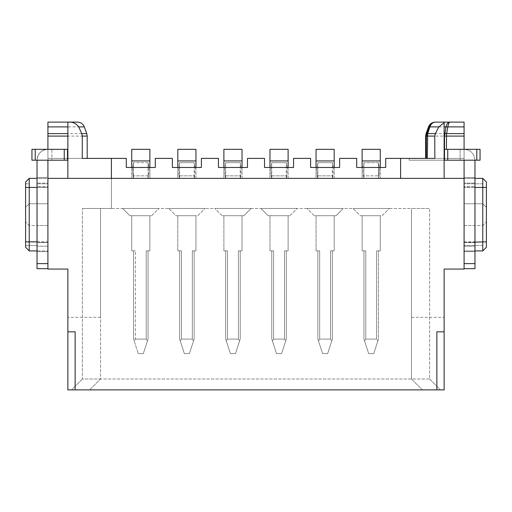 <?xml version="1.0" encoding="UTF-8"?>
<svg xmlns="http://www.w3.org/2000/svg" width="512" height="512" viewBox="0 0 512 512"><rect width="100%" height="100%" fill="white"/><g stroke="black" fill="none" stroke-linecap="round" stroke-linejoin="round"><path stroke-width="0.38" stroke-dasharray="2.56 1.92" d="M131.731 167.469L131.731 178.355L133.542 178.355L133.542 175.84L133.542 178.355L131.731 178.355L131.731 167.469L131.731 178.355L131.731 167.469L149.869 167.469L149.869 178.355L149.869 167.469L149.869 178.355L148.058 178.355L148.678 175.84L133.542 175.84L148.058 175.84L148.058 178.355L148.678 175.84L148.058 175.84L148.058 178.355L149.869 178.355L149.869 149.325L131.731 149.325L149.869 149.325L149.869 167.469L131.731 167.469L149.869 167.469L131.731 167.469L131.731 149.325L131.731 167.469L131.731 149.325L149.869 149.325L149.869 160.934L131.731 160.934M133.542 178.355L132.922 175.84L132.614 167.571A1.811 0.71 -0 0 1 133.542 167.469L148.058 167.469L133.542 167.469L133.542 162.675L133.542 167.469L132.614 167.571L133.542 162.669L132.614 167.571L132.922 175.84L133.542 175.84L132.922 175.84L133.542 178.355M148.058 162.675L133.542 162.675L148.058 162.675L148.986 167.571A1.811 0.71 -0 0 0 148.058 167.469L148.058 162.675L148.986 167.571L148.678 175.84L148.986 167.571L148.058 167.469L148.058 162.675M67.507 149.325L64.243 149.325L67.507 149.325L67.507 160.211L64.243 160.211L67.507 160.211L67.507 149.325L47.917 149.325A10.886 10.886 0 0 0 37.03 160.211L64.243 160.211L47.917 160.211L51.904 160.211L47.917 160.211L51.904 160.211L51.904 149.325L47.917 149.325C41.293 149.984 37.67 153.613 37.03 160.211C37.69 153.594 41.318 149.965 47.917 149.325L47.917 178.355L29.229 178.355L464.083 178.355L464.083 160.211L464.083 178.355L47.917 178.355L47.917 158.4L126.285 158.4L126.285 167.469L155.315 167.469L155.315 158.4L172.365 158.4L172.365 167.469L201.395 167.469L201.395 158.4L218.445 158.4L218.445 167.469L247.475 167.469L247.475 158.4L264.525 158.4L264.525 167.469L293.555 167.469L293.555 158.4L310.605 158.4L310.605 167.469L339.635 167.469L339.635 158.4L356.685 158.4L356.685 167.469L385.715 167.469L385.715 158.4L409.158 158.4L409.158 160.211L464.083 160.211L409.158 160.211L409.158 158.4L464.083 158.4L434.861 158.4M149.869 167.469L149.869 160.934M486.4 247.29L486.4 221.894L486.4 247.29L486.4 241.85L482.771 241.85L482.771 178.355L482.771 183.795L482.771 178.355L47.917 178.355L47.917 203.75L47.917 183.072L47.917 203.75L29.229 203.75L25.6 207.379L25.6 181.984L25.6 207.379L29.229 203.75L29.229 178.355L29.229 203.75L47.917 203.75L37.03 203.75L37.03 183.072L37.03 203.75L47.917 203.75L47.917 177.626L47.917 183.072L37.03 183.072L47.917 183.072L47.917 177.626L37.03 177.626L47.917 177.626L37.03 177.626L37.03 183.072L37.03 177.626L47.917 177.626L47.917 160.211L31.949 160.211L35.213 160.211L35.213 149.325L31.949 149.325L35.213 149.325L31.949 149.325L31.949 160.211L31.949 149.325L31.949 160.211L35.213 160.211L35.213 149.325L35.213 160.211M444.493 149.325L447.757 149.325L444.493 149.325L444.493 160.211L444.493 149.325L464.083 149.325C470.707 149.984 474.336 153.613 474.97 160.211L444.128 160.211M449.946 122.112C449.03 122.253 448.339 123.846 447.866 126.886L446.406 136.09L464.083 136.09L464.083 160.211L447.757 160.211L447.757 149.325L447.757 160.211L464.083 160.211L464.083 149.325L460.096 149.325L464.083 149.325C470.707 149.984 474.33 153.613 474.97 160.211C474.31 153.594 470.682 149.965 464.083 149.325L447.757 149.325L464.083 149.325C470.707 149.984 474.336 153.613 474.97 160.211L464.083 160.211L464.083 158.4L444.493 158.4M474.97 178.355L464.083 178.355L464.083 177.626L464.083 203.75L464.083 183.795L464.083 203.75L474.97 203.75L474.97 183.072L474.97 203.75L464.083 203.75L482.771 203.75L486.4 207.379L486.4 183.795L486.4 207.379L482.771 203.75L482.771 183.795L482.771 203.75L464.083 203.75L464.083 177.626L464.083 183.795L464.083 177.626L474.97 177.626L474.97 183.072L464.083 183.072L474.97 183.072L474.97 177.626L464.083 177.626L474.97 177.626L474.97 186.701L474.97 177.626L464.083 177.626L464.083 158.4L444.128 158.4M77.485 122.112L47.917 122.112L47.917 136.09L87.194 136.09M87.194 158.4L47.917 158.4L47.917 136.09M177.811 167.469L195.949 167.469L177.811 167.469L177.811 149.325L177.811 178.355L179.622 178.355L179.622 175.84L179.622 178.355L179.002 175.84L178.694 167.571A1.811 0.71 -0 0 1 179.622 167.469L194.138 167.469L179.622 167.469L179.622 162.675L179.622 167.469L178.694 167.571L179.622 162.669L178.694 167.571L179.002 175.84L194.138 175.84L194.138 178.355L195.949 178.355L195.949 167.469L177.811 167.469L195.949 167.469L195.949 149.325L195.949 167.469L195.949 149.325L177.811 149.325L195.949 149.325L177.811 149.325L177.811 178.355L177.811 167.469L177.811 178.355L179.622 178.355L179.002 175.84L179.622 175.84L179.622 167.469L179.622 175.84L194.138 175.84L194.138 162.675L179.622 162.675L194.138 162.675L195.066 167.571A1.811 0.71 -0 0 0 194.138 167.469L195.066 167.571L194.758 175.84L194.138 175.84L194.138 162.675L195.066 167.571L194.758 175.84L194.138 175.84L194.138 178.355L195.949 178.355L195.949 167.469M223.891 167.469L242.029 167.469L223.891 167.469L223.891 149.325L223.891 178.355L225.702 178.355L225.702 175.84L225.702 178.355L225.082 175.84L224.774 167.571A1.811 0.71 -0 0 1 225.702 167.469L240.218 167.469L225.702 167.469L225.702 162.675L225.702 167.469L224.774 167.571L225.702 162.669L224.774 167.571L225.082 175.84L240.218 175.84L240.218 178.355L242.029 178.355L242.029 167.469L223.891 167.469L242.029 167.469L242.029 149.325L242.029 167.469L242.029 149.325L223.891 149.325L242.029 149.325L223.891 149.325L223.891 178.355L223.891 167.469L223.891 178.355L225.702 178.355L225.082 175.84L225.702 175.84L225.702 167.469L225.702 175.84L240.218 175.84L240.218 162.675L225.702 162.675L240.218 162.675L241.146 167.571A1.811 0.71 -0 0 0 240.218 167.469L241.146 167.571L240.838 175.84L240.218 175.84L240.218 162.675L241.146 167.571L240.838 175.84L240.218 175.84L240.218 178.355L242.029 178.355L242.029 167.469M269.971 167.469L288.109 167.469L269.971 167.469L269.971 149.325L269.971 178.355L271.782 178.355L271.782 175.84L271.782 178.355L271.162 175.84L270.854 167.571A1.811 0.71 -0 0 1 271.782 167.469L286.298 167.469L271.782 167.469L271.782 162.675L271.782 167.469L270.854 167.571L271.782 162.669L270.854 167.571L271.162 175.84L286.298 175.84L286.298 178.355L288.109 178.355L288.109 167.469L269.971 167.469L288.109 167.469L288.109 149.325L288.109 167.469L288.109 149.325L269.971 149.325L288.109 149.325L269.971 149.325L269.971 178.355L269.971 167.469L269.971 178.355L271.782 178.355L271.162 175.84L271.782 175.84L271.782 167.469L271.782 175.84L286.298 175.84L286.298 162.675L271.782 162.675L286.298 162.675L287.226 167.571A1.811 0.71 -0 0 0 286.298 167.469L287.226 167.571L286.918 175.84L286.298 175.84L286.298 162.675L287.226 167.571L286.918 175.84L286.298 175.84L286.298 178.355L288.109 178.355L288.109 167.469M316.051 167.469L334.189 167.469L316.051 167.469L316.051 149.325L316.051 178.355L317.862 178.355L317.862 175.84L317.862 178.355L317.242 175.84L316.934 167.571A1.811 0.71 -0 0 1 317.862 167.469L332.378 167.469L317.862 167.469L317.862 162.675L317.862 167.469L316.934 167.571L317.862 162.669L316.934 167.571L317.242 175.84L332.378 175.84L332.378 178.355L334.189 178.355L334.189 167.469L316.051 167.469L334.189 167.469L334.189 149.325L334.189 167.469L334.189 149.325L316.051 149.325L334.189 149.325L316.051 149.325L316.051 178.355L316.051 167.469L316.051 178.355L317.862 178.355L317.242 175.84L317.862 175.84L317.862 167.469L317.862 175.84L332.378 175.84L332.378 162.675L317.862 162.675L332.378 162.675L333.306 167.571A1.811 0.71 -0 0 0 332.378 167.469L333.306 167.571L332.998 175.84L332.378 175.84L332.378 162.675L333.306 167.571L332.998 175.84L332.378 175.84L332.378 178.355L334.189 178.355L334.189 167.469M380.269 167.469L380.269 178.355L378.458 178.355L380.269 178.355L380.269 167.469L362.131 167.469L380.269 167.469L362.131 167.469L362.131 149.325L362.131 178.355L362.131 167.469L380.269 167.469L380.269 178.355L380.269 160.934L362.131 160.934L362.131 149.325L380.269 149.325L380.269 167.469L380.269 149.325L362.131 149.325L380.269 149.325L380.269 160.934L362.131 160.934L362.131 178.355L363.942 178.355L363.942 175.84L378.458 175.84L378.458 178.355L378.458 175.84L363.942 175.84L363.942 178.355L363.322 175.84L363.014 167.571A1.811 0.71 -0 0 1 363.942 167.469L378.458 167.469L363.942 167.469L363.942 162.675L363.942 167.469L363.014 167.571L363.942 162.669L363.014 167.571L363.322 175.84L363.942 175.84L363.322 175.84L363.942 178.355L362.131 178.355L362.131 167.469M427.347 158.4L426.394 158.4C425.37 158.4 425.37 158.4 426.394 158.4C425.37 158.4 425.37 158.4 426.394 158.4L427.347 158.4L427.347 136.09L444.518 136.09L444.518 149.325M111.411 178.355L111.411 208.467L100.525 208.467L100.525 379.002L429.619 379.002L429.619 208.467L429.619 379.002L82.381 379.002L82.381 208.467L429.619 208.467L411.475 208.467L411.475 379.002L411.475 208.467L411.475 317.318L411.475 208.467L100.525 208.467L111.411 208.467L111.411 158.4M37.03 178.355L29.229 178.355L29.229 187.424L47.917 187.424L47.917 178.355L47.917 268.698L47.917 177.626M400.589 158.4L400.589 178.355M444.128 122.784L444.128 178.355M474.97 160.211L474.97 268.698L464.083 268.698L464.083 263.622L464.083 268.698M474.97 242.131L464.083 242.349L464.083 251.648L474.97 251.648L464.083 251.648L464.083 225.523L464.083 245.478L464.083 225.523L474.97 225.523L474.97 251.648L474.97 186.701L474.97 251.648L474.97 225.523L464.083 225.523L464.083 178.355L464.083 263.622L474.97 263.622M464.083 136.09L464.083 122.112M474.97 187.424L464.083 187.424L464.083 178.355L464.083 269.062L444.128 269.062L444.128 389.888L67.872 389.888L67.872 269.062L47.917 269.062L47.917 186.97M486.4 181.984L486.4 187.424L464.083 187.424L464.083 250.918L464.083 245.478L464.083 250.918L482.771 250.918L464.083 250.918L464.083 186.912L474.97 186.701L464.083 186.701M464.083 186.912L464.083 263.622M25.6 247.29L25.6 221.894L25.6 247.29L25.6 241.85L47.917 242.387L37.03 242.573L37.03 251.648L37.03 225.523L37.03 251.648L37.03 242.573L47.917 242.573L47.917 178.355L47.917 186.701L37.03 186.701L37.03 242.573L37.03 186.701L47.917 186.912M37.03 160.211L47.917 160.211L47.917 149.325L51.904 149.325L47.917 149.325C41.293 149.984 37.664 153.613 37.03 160.211L37.03 263.622L47.917 263.622M67.872 158.4L67.507 158.4M67.872 122.112L67.872 178.355M100.525 317.318L67.872 317.318L100.525 317.318L100.525 208.467L100.525 317.318M195.949 160.934L177.811 160.934M242.029 160.934L223.891 160.934M288.109 160.934L269.971 160.934M334.189 160.934L316.051 160.934M411.475 317.318L444.128 317.318L411.475 317.318M82.381 208.467L100.525 208.467L100.525 379.002L82.381 379.002L82.381 208.467M158.944 208.467L122.656 208.467L158.944 208.467L122.656 208.467L158.944 208.467L151.686 215.725L129.914 215.725L122.656 208.467L129.914 215.725L151.686 215.725L158.944 208.467M214.816 208.467L251.104 208.467L214.816 208.467L251.104 208.467L214.816 208.467L222.074 215.725L243.846 215.725L251.104 208.467L243.846 215.725L222.074 215.725L214.816 208.467M205.024 208.467L168.736 208.467L205.024 208.467L168.736 208.467L205.024 208.467L197.766 215.725L175.994 215.725L168.736 208.467L175.994 215.725L197.766 215.725L205.024 208.467L197.766 215.725L175.994 215.725L168.736 208.467L175.994 215.725L197.766 215.725L205.024 208.467M306.976 208.467L343.264 208.467L306.976 208.467L343.264 208.467L306.976 208.467L314.234 215.725L336.006 215.725L343.264 208.467L336.006 215.725L314.234 215.725L306.976 208.467M297.184 208.467L260.896 208.467L297.184 208.467L260.896 208.467L297.184 208.467L289.926 215.725L268.154 215.725L260.896 208.467L268.154 215.725L289.926 215.725L297.184 208.467M389.344 208.467L353.056 208.467L389.344 208.467L353.056 208.467L389.344 208.467L382.086 215.725L360.314 215.725L353.056 208.467L360.314 215.725L382.086 215.725L389.344 208.467L382.086 215.725L360.314 215.725L353.056 208.467L360.314 215.725L382.086 215.725L389.344 208.467M37.03 187.424L47.917 187.424L47.917 251.648L37.03 251.648L47.917 251.648L37.03 251.648L47.917 251.648L47.917 186.701M464.083 178.355L464.083 186.95M480.051 160.211L476.787 160.211L476.787 149.325L464.083 149.325L464.083 160.211L476.787 160.211L476.787 149.325L480.051 149.325M464.083 225.523L482.771 225.523L482.771 245.478L482.771 225.523L486.4 221.894L482.771 225.523L464.083 225.523M464.083 242.387L474.97 242.573L464.083 242.573M474.97 251.648L464.083 251.648L474.97 251.648M460.096 149.325L460.096 160.211L460.096 149.325M486.4 241.85L486.4 187.424M464.083 241.85L482.771 241.85L482.771 250.918L482.771 245.478L482.771 250.918L464.083 250.918L474.97 250.918M89.638 389.888L440.499 389.888L71.501 389.888L89.638 389.888L100.525 379.002L89.638 389.888M37.03 263.622L37.03 268.698L47.917 268.698M47.917 242.573L47.917 225.523L37.03 225.523L47.917 225.523L47.917 250.918L29.229 250.918L29.229 187.424L25.6 187.424L25.6 181.984M25.6 241.85L25.6 187.424M67.507 160.211L47.917 160.211L51.904 160.211L51.904 149.325L35.213 149.325M194.138 178.355L194.758 175.84L194.138 178.355M240.218 178.355L240.838 175.84L240.218 178.355M286.298 178.355L286.918 175.84L286.298 178.355M332.378 178.355L332.998 175.84L332.378 178.355M378.458 178.355L379.078 175.84L379.386 167.571A1.811 0.71 -0 0 0 378.458 167.469L378.458 162.675L379.386 167.571L378.458 162.675L363.942 162.675L378.458 162.675L378.458 167.469L379.386 167.571L379.078 175.84L378.458 175.84L378.458 167.469L378.458 175.84L379.078 175.84L378.458 178.355M362.131 160.934L380.269 160.934M435.507 122.112C432.838 122.259 430.982 123.853 429.926 126.886L427.699 133.613L426.061 133.613M464.083 133.613L427.699 133.613L427.347 136.09L426.394 136.09L426.394 158.4M464.083 126.886L445.958 126.886L444.518 136.09L446.406 136.09L446.406 149.325M243.846 215.725L222.074 215.725L243.846 215.725L251.104 208.467L243.846 215.725M336.006 215.725L314.234 215.725L336.006 215.725L343.264 208.467L336.006 215.725M268.154 215.725L289.926 215.725L268.154 215.725L260.896 208.467L268.154 215.725M129.914 215.725L151.686 215.725L129.914 215.725L122.656 208.467L129.914 215.725M47.917 225.523L29.229 225.523L29.229 245.478L29.229 225.523L25.6 221.894L29.229 225.523L47.917 225.523M67.872 331.834L75.13 331.834L75.13 389.888M436.87 389.888L436.87 331.834L444.128 331.834M411.475 379.002L422.362 389.888L411.475 379.002M429.619 379.002L440.499 389.888L429.619 379.002M82.381 379.002L71.501 389.888L82.381 379.002M37.03 250.918L29.229 250.918L29.229 245.478L29.229 250.918L47.917 250.918L47.917 242.522M445.958 126.886L428.512 126.886M149.869 215.725L131.731 215.725L149.869 215.725L131.731 215.725L149.869 215.725L149.869 250.854L149.869 215.725M242.029 215.725L223.891 215.725L242.029 215.725L223.891 215.725L242.029 215.725L242.029 250.854L242.029 215.725M195.949 215.725L177.811 215.725L195.949 215.725L177.811 215.725L195.949 215.725L195.949 250.854L195.949 215.725M334.189 215.725L316.051 215.725L334.189 215.725L316.051 215.725L334.189 215.725L334.189 250.854L334.189 215.725M288.109 215.725L269.971 215.725L288.109 215.725L269.971 215.725L288.109 215.725L288.109 250.854L288.109 215.725M380.269 215.725L362.131 215.725L380.269 215.725L362.131 215.725L380.269 215.725L380.269 250.854L380.269 215.725M135.36 339.091L146.24 339.091L147.482 340.864L143.341 353.6L138.259 353.6L143.341 353.6L147.482 340.864L143.341 353.6L138.259 353.6L143.341 353.6L148.058 339.091L148.058 250.854L146.24 250.854L149.869 250.854L146.24 250.854L149.869 250.854L146.24 250.854L148.058 250.854L148.058 339.091L147.482 340.864L146.24 339.091L147.482 340.864L148.058 339.091L148.058 250.854L148.058 339.091L147.482 340.864L146.24 339.091L146.24 250.854L146.24 339.091L146.24 250.854L146.24 339.091L135.36 339.091L146.24 339.091L135.36 339.091L134.118 340.864L138.259 353.6L133.542 339.091L133.542 250.854L135.36 250.854L133.542 250.854L133.542 339.091L134.118 340.864L135.36 339.091L134.118 340.864L133.542 339.091L134.118 340.864L135.36 339.091L135.36 250.854L133.542 250.854L135.36 250.854L135.36 339.091M131.731 250.854L131.731 215.725L131.731 250.854L135.36 250.854L131.731 250.854L131.731 215.725L131.731 250.854L135.36 250.854L131.731 250.854M223.891 250.854L223.891 215.725L223.891 250.854L227.52 250.854L225.702 250.854L227.52 250.854L225.702 250.854L225.702 339.091L225.702 250.854L227.52 250.854L227.52 339.091L238.4 339.091L239.642 340.864L235.501 353.6L230.419 353.6L235.501 353.6L239.642 340.864L235.501 353.6L230.419 353.6L235.501 353.6L240.218 339.091L240.218 250.854L238.4 250.854L242.029 250.854L238.4 250.854L242.029 250.854L238.4 250.854L240.218 250.854L240.218 339.091L239.642 340.864L238.4 339.091L239.642 340.864L240.218 339.091L240.218 250.854L240.218 339.091L239.642 340.864L238.4 339.091L238.4 250.854L238.4 339.091L238.4 250.854L238.4 339.091L227.52 339.091L238.4 339.091L227.52 339.091L226.278 340.864L230.419 353.6L225.702 339.091L226.278 340.864L227.52 339.091L226.278 340.864L225.702 339.091L226.278 340.864L227.52 339.091L227.52 250.854L227.52 339.091L227.52 250.854L223.891 250.854L223.891 215.725L223.891 250.854L227.52 250.854L223.891 250.854M177.811 250.854L177.811 215.725L177.811 250.854L181.44 250.854L179.622 250.854L181.44 250.854L179.622 250.854L179.622 339.091L179.622 250.854L181.44 250.854L181.44 339.091L192.32 339.091L193.562 340.864L189.421 353.6L184.339 353.6L189.421 353.6L193.562 340.864L189.421 353.6L184.339 353.6L189.421 353.6L194.138 339.091L194.138 250.854L192.32 250.854L195.949 250.854L192.32 250.854L195.949 250.854L192.32 250.854L194.138 250.854L194.138 339.091L193.562 340.864L192.32 339.091L193.562 340.864L194.138 339.091L194.138 250.854L194.138 339.091L193.562 340.864L192.32 339.091L192.32 250.854L192.32 339.091L192.32 250.854L192.32 339.091L181.44 339.091L192.32 339.091L181.44 339.091L180.198 340.864L184.339 353.6L179.622 339.091L180.198 340.864L181.44 339.091L180.198 340.864L179.622 339.091L180.198 340.864L181.44 339.091L181.44 250.854L181.44 339.091L181.44 250.854L177.811 250.854L177.811 215.725L177.811 250.854L181.44 250.854L177.811 250.854M316.051 250.854L316.051 215.725L316.051 250.854L319.68 250.854L317.862 250.854L319.68 250.854L317.862 250.854L317.862 339.091L317.862 250.854L319.68 250.854L319.68 339.091L330.56 339.091L331.802 340.864L327.661 353.6L322.579 353.6L327.661 353.6L331.802 340.864L327.661 353.6L322.579 353.6L327.661 353.6L332.378 339.091L332.378 250.854L330.56 250.854L334.189 250.854L330.56 250.854L334.189 250.854L330.56 250.854L332.378 250.854L332.378 339.091L331.802 340.864L330.56 339.091L331.802 340.864L332.378 339.091L332.378 250.854L332.378 339.091L331.802 340.864L330.56 339.091L330.56 250.854L330.56 339.091L330.56 250.854L330.56 339.091L319.68 339.091L330.56 339.091L319.68 339.091L318.438 340.864L322.579 353.6L317.862 339.091L318.438 340.864L319.68 339.091L318.438 340.864L317.862 339.091L318.438 340.864L319.68 339.091L319.68 250.854L319.68 339.091L319.68 250.854L316.051 250.854L316.051 215.725L316.051 250.854L319.68 250.854L316.051 250.854M269.971 250.854L269.971 215.725L269.971 250.854L273.6 250.854L271.782 250.854L273.6 250.854L271.782 250.854L271.782 339.091L271.782 250.854L273.6 250.854L273.6 339.091L284.48 339.091L285.722 340.864L281.581 353.6L276.499 353.6L281.581 353.6L285.722 340.864L281.581 353.6L276.499 353.6L281.581 353.6L286.298 339.091L286.298 250.854L284.48 250.854L288.109 250.854L284.48 250.854L288.109 250.854L284.48 250.854L286.298 250.854L286.298 339.091L285.722 340.864L284.48 339.091L285.722 340.864L286.298 339.091L286.298 250.854L286.298 339.091L285.722 340.864L284.48 339.091L284.48 250.854L284.48 339.091L284.48 250.854L284.48 339.091L273.6 339.091L284.48 339.091L273.6 339.091L272.358 340.864L276.499 353.6L271.782 339.091L272.358 340.864L273.6 339.091L272.358 340.864L271.782 339.091L272.358 340.864L273.6 339.091L273.6 250.854L273.6 339.091L273.6 250.854L269.971 250.854L269.971 215.725L269.971 250.854L273.6 250.854L269.971 250.854M362.131 250.854L362.131 215.725L362.131 250.854L365.76 250.854L363.942 250.854L365.76 250.854L363.942 250.854L363.942 339.091L363.942 250.854L363.942 339.091L368.659 353.6L373.741 353.6L377.882 340.864L373.741 353.6L368.659 353.6L373.741 353.6L377.882 340.864L373.741 353.6L368.659 353.6L364.518 340.864L368.659 353.6L364.518 340.864L365.76 339.091L376.64 339.091L377.882 340.864L378.458 339.091L378.458 250.854L376.64 250.854L380.269 250.854L376.64 250.854L380.269 250.854L376.64 250.854L378.458 250.854L378.458 339.091L377.882 340.864L376.64 339.091L377.882 340.864L378.458 339.091L378.458 250.854L378.458 339.091L377.882 340.864L376.64 339.091L376.64 250.854L376.64 339.091L376.64 250.854L376.64 339.091L365.76 339.091L376.64 339.091L365.76 339.091L364.518 340.864L363.942 339.091L364.518 340.864L365.76 339.091L364.518 340.864L363.942 339.091L363.942 250.854L365.76 250.854L365.76 339.091L365.76 250.854L365.76 339.091L365.76 250.854L362.131 250.854L362.131 215.725L362.131 250.854L365.76 250.854L362.131 250.854M225.702 250.854L225.702 339.091L225.702 250.854M240.218 250.854L238.4 250.854L240.218 250.854M179.622 250.854L179.622 339.091L179.622 250.854M194.138 250.854L192.32 250.854L194.138 250.854M317.862 250.854L317.862 339.091L317.862 250.854M332.378 250.854L330.56 250.854L332.378 250.854M271.782 250.854L271.782 339.091L271.782 250.854M286.298 250.854L284.48 250.854L286.298 250.854M378.458 250.854L376.64 250.854L378.458 250.854M148.058 250.854L146.24 250.854L148.058 250.854M133.542 250.854L133.542 339.091L133.542 250.854M148.058 175.84L148.058 167.469L148.058 175.84M133.542 175.84L133.542 167.469L133.542 175.84M447.757 160.211L447.757 149.325M482.771 183.795L464.083 183.795L482.771 183.795M37.03 183.795L47.917 183.795L37.03 183.795M47.917 149.325L47.917 160.211M84.307 126.886L47.917 126.886M47.917 133.613L86.752 133.613M425.626 136.09L426.394 136.09M464.083 246.202L474.97 246.202L464.083 246.202M464.083 149.325L464.083 160.211M482.771 245.478L464.083 245.478L482.771 245.478M25.6 183.795L29.229 183.795L25.6 183.795M64.243 160.211L64.243 149.325M363.942 175.84L363.942 167.469L363.942 175.84M37.03 241.85L47.917 241.85M37.03 245.478L25.6 245.478L37.03 245.478M47.917 246.202L37.03 246.202L47.917 246.202M476.787 149.325L476.787 160.211"/><path stroke-width="0.77" d="M400.589 178.355L400.589 158.4L385.715 158.4L385.715 167.469L356.685 167.469L356.685 158.4L339.635 158.4L339.635 167.469L310.605 167.469L310.605 158.4L293.555 158.4L293.555 167.469L264.525 167.469L264.525 158.4L247.475 158.4L247.475 167.469L218.445 167.469L218.445 158.4L201.395 158.4L201.395 167.469L172.365 167.469L172.365 158.4L155.315 158.4L155.315 167.469L126.285 167.469L126.285 158.4L111.411 158.4L111.411 178.355M131.731 160.934L149.869 160.934L149.869 149.325L131.731 149.325L131.731 167.469M149.869 160.934L149.869 167.469M400.589 158.4L434.861 158.4L434.765 136.09L435.373 133.613L438.803 126.886L444.128 122.784L444.128 160.211L447.757 160.211L447.757 149.325L444.493 149.325L444.493 160.211L444.493 149.325M111.411 158.4L82.24 158.4L82.31 136.09L81.779 133.613L78.694 126.886C76.07 123.296 72.461 121.709 67.872 122.112L67.872 136.09L47.917 136.09L47.917 149.325M47.917 136.09L47.917 122.112L77.485 122.112C80.762 122.278 83.034 123.872 84.307 126.886L86.752 133.613L81.779 133.613M37.03 178.355L29.229 178.355L25.6 181.984L29.229 178.355L25.6 181.984L29.229 178.355L29.229 250.918L37.03 250.918M464.083 160.211L464.083 178.355L47.917 178.355L47.917 269.062L67.872 269.062L67.872 331.834L75.13 331.834L75.13 389.888L67.872 389.888L67.872 331.834M482.771 187.379L486.4 187.424L486.4 181.984L482.771 178.355L474.97 178.355M444.128 160.211L444.128 178.355M474.97 160.211L474.97 268.698L464.083 268.698M464.083 122.112L435.507 122.112L464.083 122.112L464.083 149.325M444.493 158.4L444.128 158.4M486.4 181.984L482.771 178.355L486.4 181.984L482.771 178.355L482.771 241.939L474.97 242.131M444.128 331.834L444.128 389.888L436.87 389.888L436.87 331.834L444.128 331.834L444.128 269.062L464.083 269.062L464.083 178.355M67.872 178.355L67.872 158.4L67.507 158.4M47.917 177.626L47.917 160.211M177.811 160.934L195.949 160.934L195.949 149.325L177.811 149.325L177.811 167.469M195.949 160.934L195.949 167.469M223.891 160.934L242.029 160.934L242.029 149.325L223.891 149.325L223.891 167.469M242.029 160.934L242.029 167.469M269.971 160.934L288.109 160.934L288.109 149.325L269.971 149.325L269.971 167.469M288.109 160.934L288.109 167.469M316.051 160.934L334.189 160.934L334.189 149.325L316.051 149.325L316.051 167.469M334.189 160.934L334.189 167.469M362.131 160.934L380.269 160.934L380.269 149.325L362.131 149.325L362.131 167.469M380.269 160.934L380.269 167.469M67.872 136.09L67.872 158.4M436.87 389.888L75.13 389.888M449.946 122.112C448.064 122.253 446.733 123.846 445.958 126.886L447.866 126.886C448.352 123.834 449.043 122.24 449.946 122.112C448.064 122.253 446.733 123.846 445.958 126.886L444.518 136.09L444.518 149.325M435.507 122.112C432.39 122.259 430.221 123.853 429.005 126.886C430.259 123.84 432.422 122.246 435.507 122.112L435.507 122.112C432.838 122.259 430.982 123.853 429.926 126.886L438.803 126.886M447.757 160.211L480.051 160.211L480.051 149.325L447.757 149.325M480.051 149.325L480.051 160.211M486.4 187.424L486.4 241.85L482.771 241.939L482.771 250.918L474.97 250.918M486.4 247.29L482.771 250.918L486.4 247.29L482.771 250.918L486.4 247.29L486.4 241.85M37.03 160.211L37.03 268.698L47.917 268.698M25.6 181.984L25.6 247.29L29.229 250.918L25.6 247.29M435.373 133.613L427.699 133.613L429.926 126.886L429.005 126.886L426.803 133.613L427.699 133.613L427.347 158.4M434.765 136.09L426.394 136.09L426.803 133.613L426.061 133.613L428.512 126.886L429.005 126.886L426.394 136.09L426.394 158.4M67.507 160.211L31.949 160.211L31.949 149.325L67.507 149.325L67.507 160.211L67.507 149.325M444.128 133.613L446.566 133.613L446.406 149.325M464.083 126.886L447.866 126.886L446.566 133.613L464.083 133.613M67.872 133.613L47.917 133.613M67.872 126.886L47.917 126.886M86.752 133.613L87.194 136.09L82.31 136.09M426.394 136.09L425.626 136.09L425.626 158.4M37.03 187.424L25.6 187.424M482.771 187.424L474.97 187.424M464.083 136.09L444.128 136.09M444.128 126.886L445.958 126.886M474.97 263.622L464.083 263.622M47.917 263.622L37.03 263.622M78.694 126.886L84.307 126.886M25.6 241.85L37.03 241.85M476.787 160.211L476.787 149.325M64.243 149.325L64.243 160.211M35.213 160.211L35.213 149.325M87.194 136.09L87.194 158.4M425.626 136.09L426.061 133.613M428.512 126.886C429.786 123.872 432.058 122.278 435.328 122.112"/></g></svg>
